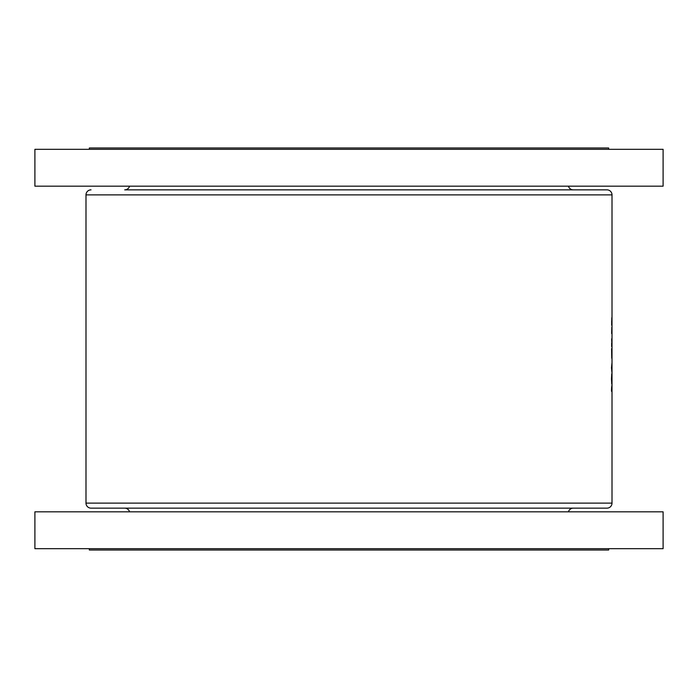 <?xml version="1.0" encoding="UTF-8"?>
<svg xmlns="http://www.w3.org/2000/svg" width="698" height="698" viewBox="0 0 698 698"><rect width="100%" height="100%" fill="white"/><g stroke="black" fill="none" stroke-linecap="round" stroke-linejoin="round"><path stroke-width="1.05" d="M129.549 186.174A5.026 5.026 0 0 1 124.706 189.856L573.294 189.856A5.026 5.026 0 0 1 568.451 186.174M130.892 189.856L606.981 189.856A5.026 5.026 0 0 1 612.006 194.882L612.006 503.118A5.026 5.026 0 0 1 606.981 508.144L91.019 508.144A5.026 5.026 0 0 1 85.994 503.118L612.006 503.118M91.019 189.856A5.026 5.026 0 0 0 85.994 194.882L85.994 503.118M89.344 149.32L89.344 147.976L608.656 147.976L608.656 149.32M34.9 186.174L34.9 149.32L663.1 149.32L663.1 186.174L34.9 186.174M568.451 511.826A5.026 5.026 0 0 1 573.294 508.144L124.706 508.144A5.026 5.026 0 0 1 129.549 511.826M89.344 548.68L89.344 550.024L608.656 550.024L608.656 548.68M663.1 511.826L34.9 511.826L34.9 548.68L663.1 548.68L663.1 511.826M611.64 338.862L611.806 342.552L611.928 338.862M611.64 325.172L611.806 317.669L611.971 325.172M611.64 346.548L611.649 343.172L611.919 346.548M611.492 367.802L611.919 372.549L611.919 363.3L611.492 367.802M611.492 391.308L611.832 385.558L611.919 391.308M611.474 378.988L611.753 384.057L611.753 373.805L611.474 378.988M611.588 348.677L611.753 358.301L611.588 348.677M611.64 333.548L611.806 327.17L611.797 333.548M606.981 189.856L567.108 189.856M611.553 390.426L611.631 387.181L611.492 390.426M611.762 390.426L611.832 386.43L611.718 390.426M611.474 378.944L611.753 374.678L611.928 378.909M611.902 378.944L611.753 383.176L611.535 378.944M611.605 367.872L611.78 369.643L611.492 367.872M611.64 321.429L611.884 324.3M611.71 324.3L611.684 321.429M611.902 338.862L611.806 341.671L611.684 338.862M612.006 194.882L85.994 194.882"/></g></svg>
